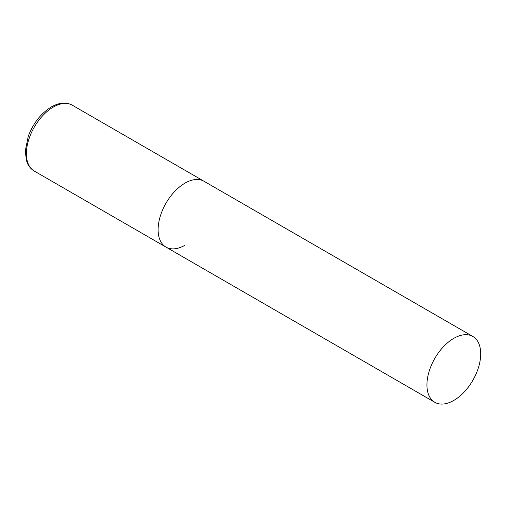<?xml version="1.0" encoding="UTF-8"?>
<svg xmlns="http://www.w3.org/2000/svg" width="506" height="506" viewBox="0 0 506 506"><rect width="100%" height="100%" fill="white"/><g stroke="black" fill="none" stroke-linecap="round" stroke-linejoin="round"><path stroke-width="0.76" d="M184.994 245.22A38.02 21.948 -60 0 1 165.987 247.105A38.02 21.948 -60 0 1 160.162 216.638A38.02 21.948 -60 0 1 184.994 183.134A38.02 21.948 -60 0 1 204 181.256A38.02 21.948 120 0 0 174.709 191.439A38.02 21.948 120 0 0 158.112 229.699A38.02 21.948 120 0 0 165.987 247.105L34.263 171.053A38.02 21.948 -60 0 1 28.437 140.586A38.02 21.948 -60 0 1 53.269 107.089A38.02 21.948 -60 0 1 72.282 105.204C66.343 101.908 59.373 102.471 51.372 106.899C40.992 113.331 33.288 123.11 28.266 136.24L25.3 150.763L26.413 160.478L27.653 163.716C29.196 166.929 31.404 169.371 34.263 171.053M480.7 353.858A38.02 21.948 120 0 0 472.825 336.458A38.02 21.948 120 0 0 443.528 346.642A38.02 21.948 120 0 0 426.937 384.902A38.02 21.948 120 0 0 434.812 402.308A38.02 21.948 120 0 0 464.103 392.118A38.02 21.948 120 0 0 480.7 353.858M472.825 336.458L72.282 105.204M165.987 247.105L434.812 402.308"/></g></svg>
